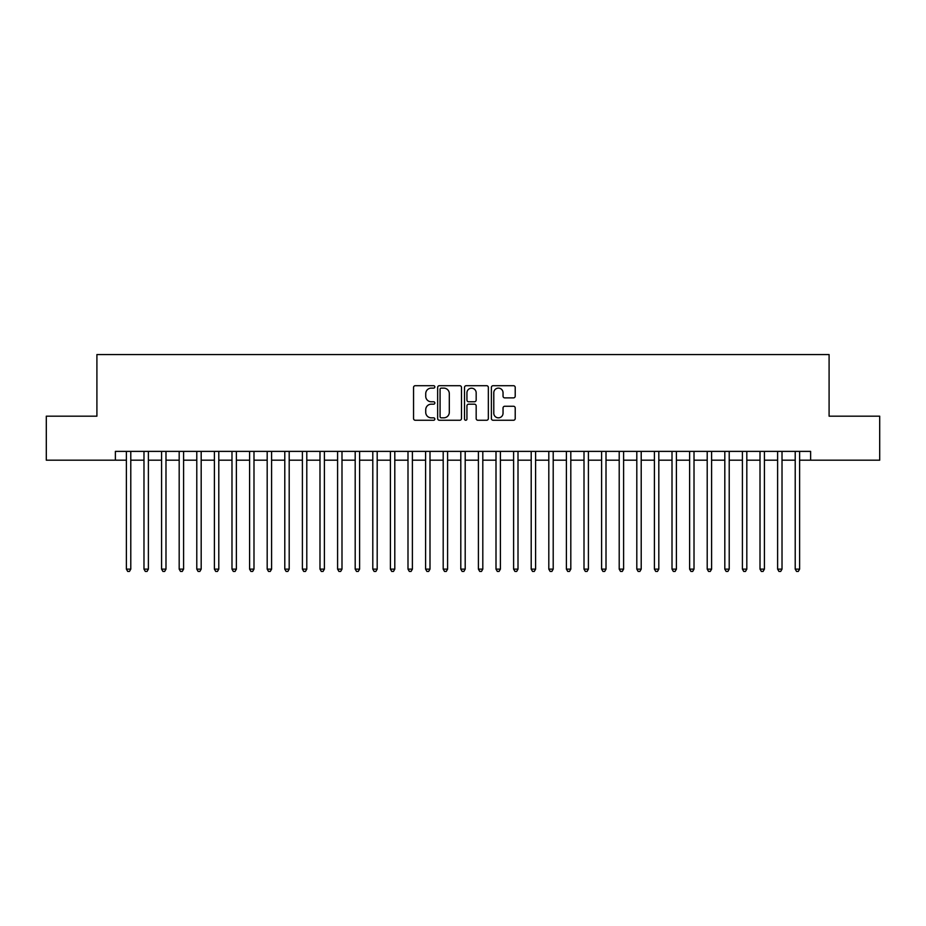 <?xml version="1.0" encoding="UTF-8"?>
<svg xmlns="http://www.w3.org/2000/svg" width="926" height="926" viewBox="0 0 926 926"><rect width="100%" height="100%" fill="white"/><g stroke="black" fill="none" stroke-linecap="round" stroke-linejoin="round"><path stroke-width="1.39" d="M434.838 386.918A1.204 1.204 0 0 0 433.634 385.702L415.276 385.702A1.725 1.725 0 0 0 413.552 387.427L413.552 418.529A1.725 1.725 0 0 0 415.276 420.254L433.634 420.254A1.204 1.204 0 0 0 434.838 419.05A1.204 1.204 0 0 0 433.634 417.834L431.25 417.834A5.533 5.533 0 0 1 425.728 412.313L425.728 409.72A5.533 5.533 0 0 1 431.25 404.187L433.634 404.187A1.204 1.204 0 0 0 434.838 402.984A1.204 1.204 0 0 0 433.634 401.768L431.25 401.768A5.533 5.533 0 0 1 425.728 396.247L425.728 393.654A5.533 5.533 0 0 1 431.25 388.121L433.634 388.121A1.204 1.204 0 0 0 434.838 386.918M513.49 397.879A1.725 1.725 0 0 0 515.215 396.154L515.215 387.427A1.725 1.725 0 0 0 513.49 385.702L493.107 385.702A1.725 1.725 0 0 0 491.382 387.427L491.382 418.529A1.725 1.725 0 0 0 493.107 420.254L513.49 420.254A1.725 1.725 0 0 0 515.215 418.529L515.215 407.996A1.725 1.725 0 0 0 513.49 406.259L504.763 406.259A1.725 1.725 0 0 0 503.038 407.996L503.038 413.216A4.618 4.618 0 0 1 498.42 417.834A4.618 4.618 0 0 1 493.79 413.216L493.79 392.74A4.618 4.618 0 0 1 498.42 388.121A4.618 4.618 0 0 1 503.038 392.74L503.038 396.154A1.725 1.725 0 0 0 504.763 397.879L513.49 397.879M115.38 460.187L46.3 460.187L46.3 416.179L96.906 416.179L96.906 354.577L829.094 354.577L829.094 416.179L879.7 416.179L879.7 460.187L810.62 460.187L810.62 451.379L115.38 451.379L115.38 460.187L126.387 460.187M461.484 387.427A1.725 1.725 0 0 0 459.759 385.702L439.375 385.702A1.725 1.725 0 0 0 437.651 387.427L437.651 418.529A1.725 1.725 0 0 0 439.375 420.254L459.759 420.254A1.725 1.725 0 0 0 461.484 418.529L461.484 387.427M466.241 385.702L486.625 385.702A1.725 1.725 0 0 1 488.349 387.427L488.349 418.529A1.725 1.725 0 0 1 486.625 420.254L477.897 420.254A1.725 1.725 0 0 1 476.172 418.529L476.172 405.924A1.725 1.725 0 0 0 474.448 404.187L468.66 404.187A1.725 1.725 0 0 0 466.935 405.924L466.935 419.05A1.204 1.204 0 0 1 465.72 420.254A1.204 1.204 0 0 1 464.516 419.05L464.516 387.427A1.725 1.725 0 0 1 466.241 385.702M130.786 460.187L143.981 460.187M148.38 460.187L161.587 460.187M165.986 460.187L179.181 460.187M183.591 460.187L196.787 460.187M201.185 460.187L214.392 460.187M218.791 460.187L231.986 460.187M236.385 460.187L249.592 460.187M253.99 460.187L267.186 460.187M271.596 460.187L284.791 460.187M289.19 460.187L302.397 460.187M306.795 460.187L319.991 460.187M324.389 460.187L337.596 460.187M341.995 460.187L355.19 460.187M359.601 460.187L372.796 460.187M377.195 460.187L390.402 460.187M394.8 460.187L407.996 460.187M412.394 460.187L425.601 460.187M430 460.187L443.195 460.187M447.594 460.187L460.801 460.187M465.199 460.187L478.406 460.187M482.805 460.187L496 460.187M500.399 460.187L513.606 460.187M518.004 460.187L531.2 460.187M535.598 460.187L548.805 460.187M553.204 460.187L566.399 460.187M570.81 460.187L584.005 460.187M588.404 460.187L601.611 460.187M606.009 460.187L619.205 460.187M623.603 460.187L636.81 460.187M641.209 460.187L654.404 460.187M658.814 460.187L672.01 460.187M676.408 460.187L689.615 460.187M694.014 460.187L707.209 460.187M711.608 460.187L724.815 460.187M729.213 460.187L742.409 460.187M746.819 460.187L760.014 460.187M764.413 460.187L777.62 460.187M782.019 460.187L795.214 460.187M799.613 460.187L810.62 460.187M441.274 388.121A1.204 1.204 0 0 0 440.07 389.337L440.07 416.631A1.204 1.204 0 0 0 441.274 417.834L443.785 417.834A5.533 5.533 0 0 0 449.307 412.313L449.307 393.654A5.533 5.533 0 0 0 443.785 388.121L441.274 388.121M476.172 392.832A4.618 4.618 0 0 0 471.554 388.214A4.618 4.618 0 0 0 466.935 392.832L466.935 400.044A1.725 1.725 0 0 0 468.66 401.768L474.448 401.768A1.725 1.725 0 0 0 476.172 400.044L476.172 392.832M130.786 451.379L130.786 569.131L126.387 569.131L126.387 451.379M130.786 569.131L129.466 571.423L127.707 571.423L126.387 569.131M148.38 451.379L148.38 569.131L143.981 569.131L143.981 451.379M148.38 569.131L147.06 571.423L145.301 571.423L143.981 569.131M165.986 451.379L165.986 569.131L161.587 569.131L161.587 451.379M165.986 569.131L164.666 571.423L162.907 571.423L161.587 569.131M183.591 451.379L183.591 569.131L179.181 569.131L179.181 451.379M183.591 569.131L182.272 571.423L180.512 571.423L179.181 569.131M201.185 451.379L201.185 569.131L196.787 569.131L196.787 451.379M201.185 569.131L199.866 571.423L198.106 571.423L196.787 569.131M218.791 451.379L218.791 569.131L214.392 569.131L214.392 451.379M218.791 569.131L217.471 571.423L215.712 571.423L214.392 569.131M236.385 451.379L236.385 569.131L231.986 569.131L231.986 451.379M236.385 569.131L235.065 571.423L233.306 571.423L231.986 569.131M253.99 451.379L253.99 569.131L249.592 569.131L249.592 451.379M253.99 569.131L252.671 571.423L250.911 571.423L249.592 569.131M271.596 451.379L271.596 569.131L267.186 569.131L267.186 451.379M271.596 569.131L270.276 571.423L268.505 571.423L267.186 569.131M289.19 451.379L289.19 569.131L284.791 569.131L284.791 451.379M289.19 569.131L287.87 571.423L286.111 571.423L284.791 569.131M306.795 451.379L306.795 569.131L302.397 569.131L302.397 451.379M306.795 569.131L305.476 571.423L303.716 571.423L302.397 569.131M324.389 451.379L324.389 569.131L319.991 569.131L319.991 451.379M324.389 569.131L323.07 571.423L321.31 571.423L319.991 569.131M341.995 451.379L341.995 569.131L337.596 569.131L337.596 451.379M341.995 569.131L340.675 571.423L338.916 571.423L337.596 569.131M359.601 451.379L359.601 569.131L355.19 569.131L355.19 451.379M359.601 569.131L358.269 571.423L356.51 571.423L355.19 569.131M377.195 451.379L377.195 569.131L372.796 569.131L372.796 451.379M377.195 569.131L375.875 571.423L374.116 571.423L372.796 569.131M394.8 451.379L394.8 569.131L390.402 569.131L390.402 451.379M394.8 569.131L393.481 571.423L391.721 571.423L390.402 569.131M412.394 451.379L412.394 569.131L407.996 569.131L407.996 451.379M412.394 569.131L411.075 571.423L409.315 571.423L407.996 569.131M430 451.379L430 569.131L425.601 569.131L425.601 451.379M430 569.131L428.68 571.423L426.921 571.423L425.601 569.131M447.594 451.379L447.594 569.131L443.195 569.131L443.195 451.379M447.594 569.131L446.274 571.423L444.515 571.423L443.195 569.131M465.199 451.379L465.199 569.131L460.801 569.131L460.801 451.379M465.199 569.131L463.88 571.423L462.12 571.423L460.801 569.131M482.805 451.379L482.805 569.131L478.406 569.131L478.406 451.379M482.805 569.131L481.485 571.423L479.726 571.423L478.406 569.131M500.399 451.379L500.399 569.131L496 569.131L496 451.379M500.399 569.131L499.079 571.423L497.32 571.423L496 569.131M518.004 451.379L518.004 569.131L513.606 569.131L513.606 451.379M518.004 569.131L516.685 571.423L514.925 571.423L513.606 569.131M535.598 451.379L535.598 569.131L531.2 569.131L531.2 451.379M535.598 569.131L534.279 571.423L532.519 571.423L531.2 569.131M553.204 451.379L553.204 569.131L548.805 569.131L548.805 451.379M553.204 569.131L551.884 571.423L550.125 571.423L548.805 569.131M570.81 451.379L570.81 569.131L566.399 569.131L566.399 451.379M570.81 569.131L569.49 571.423L567.731 571.423L566.399 569.131M588.404 451.379L588.404 569.131L584.005 569.131L584.005 451.379M588.404 569.131L587.084 571.423L585.325 571.423L584.005 569.131M606.009 451.379L606.009 569.131L601.611 569.131L601.611 451.379M606.009 569.131L604.69 571.423L602.93 571.423L601.611 569.131M623.603 451.379L623.603 569.131L619.205 569.131L619.205 451.379M623.603 569.131L622.284 571.423L620.524 571.423L619.205 569.131M641.209 451.379L641.209 569.131L636.81 569.131L636.81 451.379M641.209 569.131L639.889 571.423L638.13 571.423L636.81 569.131M658.814 451.379L658.814 569.131L654.404 569.131L654.404 451.379M658.814 569.131L657.495 571.423L655.724 571.423L654.404 569.131M676.408 451.379L676.408 569.131L672.01 569.131L672.01 451.379M676.408 569.131L675.089 571.423L673.329 571.423L672.01 569.131M694.014 451.379L694.014 569.131L689.615 569.131L689.615 451.379M694.014 569.131L692.694 571.423L690.935 571.423L689.615 569.131M711.608 451.379L711.608 569.131L707.209 569.131L707.209 451.379M711.608 569.131L710.288 571.423L708.529 571.423L707.209 569.131M729.213 451.379L729.213 569.131L724.815 569.131L724.815 451.379M729.213 569.131L727.894 571.423L726.134 571.423L724.815 569.131M746.819 451.379L746.819 569.131L742.409 569.131L742.409 451.379M746.819 569.131L745.488 571.423L743.728 571.423L742.409 569.131M764.413 451.379L764.413 569.131L760.014 569.131L760.014 451.379M764.413 569.131L763.093 571.423L761.334 571.423L760.014 569.131M782.019 451.379L782.019 569.131L777.62 569.131L777.62 451.379M782.019 569.131L780.699 571.423L778.94 571.423L777.62 569.131M799.613 451.379L799.613 569.131L795.214 569.131L795.214 451.379M799.613 569.131L798.293 571.423L796.534 571.423L795.214 569.131"/></g></svg>
